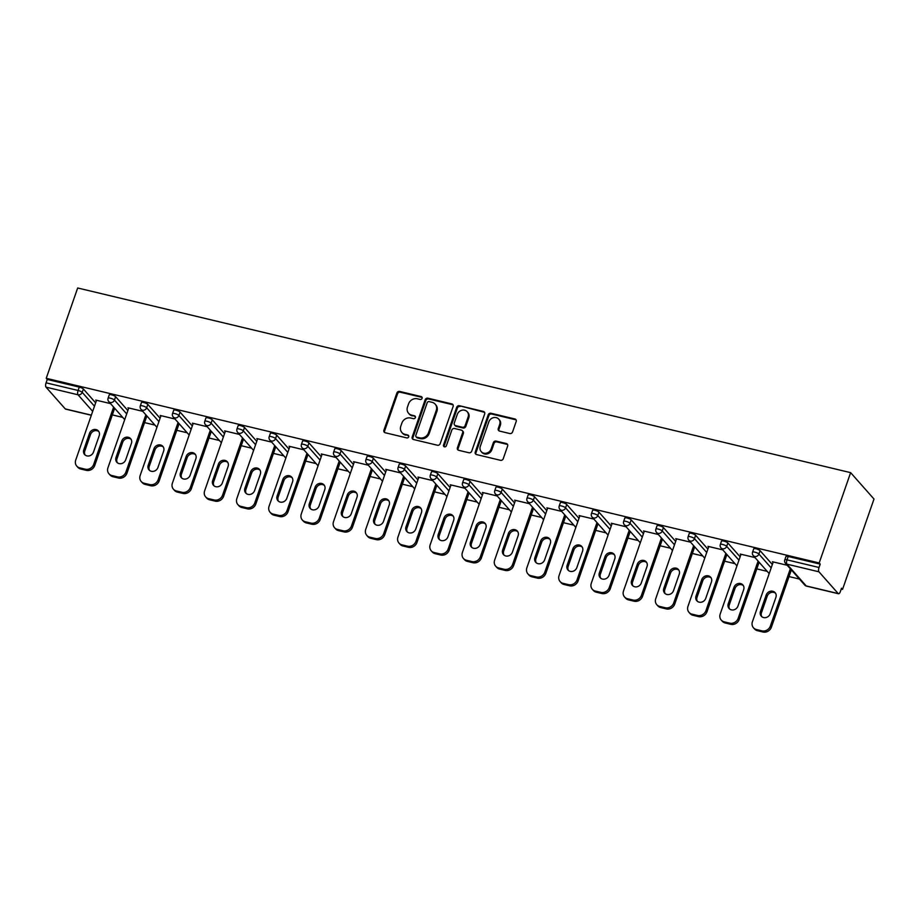 <?xml version="1.0" encoding="UTF-8"?>
<svg xmlns="http://www.w3.org/2000/svg" width="920" height="920" viewBox="0 0 920 920"><rect width="100%" height="100%" fill="white"/><g stroke="black" fill="none" stroke-linecap="round" stroke-linejoin="round"><path stroke-width="1.38" d="M422.073 398.36A1.575 1.414 -41.5 0 0 421.164 396.577L399.613 391.425A2.254 2.012 -41.5 0 0 396.876 393.012L383.916 430.203A2.254 2.012 -41.5 0 0 385.227 432.756L406.766 437.909A1.575 1.414 -41.5 0 0 408.457 435.413A1.575 1.414 -41.5 0 0 407.778 435.01L404.984 434.343A7.21 6.452 -41.5 0 1 401.89 432.515A7.21 6.452 -41.5 0 1 400.798 426.178L401.879 423.085A7.21 6.452 -41.5 0 1 410.676 418.025L413.459 418.68A1.575 1.414 -41.5 0 0 415.15 416.197A1.575 1.414 -41.5 0 0 414.471 415.794L411.677 415.127A7.21 6.452 -41.5 0 1 408.584 413.287A7.21 6.452 -41.5 0 1 407.491 406.962L408.572 403.868A7.21 6.452 -41.5 0 1 417.369 398.797L420.152 399.464A1.575 1.414 -41.5 0 0 422.073 398.36M422.096 397.428A1.575 1.414 -41.5 0 0 421.843 397.348L400.303 392.196A2.254 2.012 -41.5 0 0 397.555 393.783L384.594 430.974A2.254 2.012 -41.5 0 0 384.652 432.515M408.71 435.873A1.575 1.414 -41.5 0 0 408.457 435.781L404.984 434.343M415.403 416.656A1.575 1.414 -41.5 0 0 415.15 416.565L411.677 415.127M509.806 433.538A2.254 2.012 -41.5 0 0 512.555 431.952L516.189 421.521A2.254 2.012 -41.5 0 0 514.889 418.968L490.958 413.252A2.254 2.012 -41.5 0 0 488.209 414.828L475.26 452.03A2.254 2.012 -41.5 0 0 476.572 454.584L500.491 460.299A2.254 2.012 -41.5 0 0 503.24 458.712L507.633 446.108A2.254 2.012 -41.5 0 0 506.322 443.555L496.087 441.105A2.254 2.012 -41.5 0 0 493.338 442.692L491.153 448.948A6.026 5.394 -41.5 0 1 486.68 453.111A6.026 5.394 -41.5 0 1 481.217 451.639A6.026 5.394 -41.5 0 1 480.309 446.349L488.842 421.866A6.026 5.394 -41.5 0 1 493.315 417.691A6.026 5.394 -41.5 0 1 498.778 419.163A6.026 5.394 -41.5 0 1 499.686 424.453L498.26 428.536A2.254 2.012 -41.5 0 0 499.572 431.089L509.806 433.538M819.179 562.959L46.23 378.304L77.682 287.983L850.632 472.65L819.179 562.959L820.203 564.121L788.187 556.473L787.014 559.843L819.03 567.49L820.203 564.121M453.134 406.456A2.254 2.012 -41.5 0 0 451.823 403.903L427.903 398.187A2.254 2.012 -41.5 0 0 425.155 399.763L412.206 436.966A2.254 2.012 -41.5 0 0 413.505 439.518L437.437 445.234A2.254 2.012 -41.5 0 0 440.185 443.647L453.134 406.456M459.436 405.72L483.356 411.435A2.254 2.012 -41.5 0 1 484.667 413.988L471.707 451.179A2.254 2.012 -41.5 0 1 468.959 452.766L458.723 450.317A2.254 2.012 -41.5 0 1 457.412 447.764L462.668 432.676A2.254 2.012 -41.5 0 0 461.357 430.134L454.572 428.501A2.254 2.012 -41.5 0 0 451.823 430.088L446.349 445.797A1.575 1.414 -41.5 0 1 443.509 445.119L456.688 407.296A2.254 2.012 -41.5 0 1 459.436 405.72L484.035 412.206L483.356 411.435M841.236 589.053L842.547 589.363L874 499.042L850.632 472.65M92.678 411.355L78.016 394.784L46 387.136L65.274 408.917L91.367 415.15M79.27 387.101L47.254 379.454L46.08 382.823L78.096 390.471L79.27 387.101A3.438 0.816 19.2 0 1 83.386 388.999L95.645 402.856M91.321 415.265L65.573 409.112A3.438 1.311 -76.6 0 1 65.274 408.917M46 387.136A3.438 1.311 -76.6 0 1 46.08 382.823M799.434 579.059L789.038 576.575M767.211 571.366L756.815 568.882M734.988 563.661L724.581 561.177M702.765 555.967L692.357 553.483M670.542 548.262L660.134 545.778M638.307 540.569L627.911 538.085M606.084 532.875L595.688 530.391M573.861 525.17L563.466 522.686M541.639 517.477L531.242 514.993M509.416 509.772L499.019 507.288M477.192 502.078L466.796 499.594M444.969 494.373L434.573 491.889M412.746 486.68L402.35 484.196M380.523 478.986L370.127 476.502M348.3 471.281L337.904 468.797M316.077 463.588L305.681 461.104M283.854 455.883L273.458 453.399M251.631 448.19L241.236 445.705M219.408 440.496L209.012 438.012M187.185 432.791L176.789 430.307M154.962 425.097L144.555 422.613M122.739 417.392L112.332 414.909M838.235 593.584L818.949 571.803L786.933 564.155L806.219 585.925L838.235 593.584A3.438 1.311 103.4 0 0 838.534 593.768A3.438 1.311 103.4 0 0 840.351 591.571L841.524 588.202L842.547 589.363M96.359 400.809L95.715 400.073L110.538 403.615M784.783 559.866A3.438 3.438 0 0 0 785.461 563.27A3.438 3.082 138.5 0 0 786.933 564.155A3.438 1.311 103.4 0 1 787.014 559.843A3.438 0.816 -160.8 0 0 784.783 559.866L785.956 556.496A3.438 0.816 19.2 0 1 788.187 556.473M46.23 378.304L47.254 379.454M760.081 550.666L758.908 554.035A3.438 0.816 19.2 0 0 754.791 552.138A3.438 0.816 -160.8 0 0 752.56 552.161L753.733 548.791A3.438 0.816 19.2 0 1 755.964 548.768A3.438 0.816 19.2 0 1 760.081 550.666L772.34 564.512M727.858 542.972L726.685 546.342A3.438 0.816 19.2 0 0 722.568 544.444A3.438 0.816 -160.8 0 0 720.337 544.467L721.51 541.098A3.438 0.816 19.2 0 1 723.741 541.075A3.438 0.816 19.2 0 1 727.858 542.972L740.117 556.818M695.635 535.267L694.462 538.637A3.438 0.816 19.2 0 0 690.345 536.74A3.438 0.816 -160.8 0 0 688.114 536.762L689.287 533.393A3.438 0.816 19.2 0 1 691.518 533.37A3.438 0.816 19.2 0 1 695.635 535.267L707.894 549.125M663.412 527.574L662.239 530.943A3.438 0.816 19.2 0 0 658.122 529.046A3.438 0.816 -160.8 0 0 655.891 529.069L657.064 525.699A3.438 0.816 19.2 0 1 659.295 525.676A3.438 0.816 19.2 0 1 663.412 527.574L675.671 541.42M631.189 519.869L630.016 523.238A3.438 0.816 19.2 0 0 625.899 521.352A3.438 0.816 -160.8 0 0 623.668 521.364L624.841 518.006A3.438 0.816 19.2 0 1 627.072 517.983A3.438 0.816 19.2 0 1 631.189 519.869L643.448 533.726M598.966 512.175L597.793 515.545A3.438 0.816 19.2 0 0 593.676 513.647A3.438 0.816 -160.8 0 0 591.445 513.67L592.618 510.301A3.438 0.816 19.2 0 1 594.849 510.278A3.438 0.816 19.2 0 1 598.966 512.175L611.225 526.021M566.743 504.482L565.57 507.84A3.438 0.816 19.2 0 0 561.453 505.954A3.438 0.816 -160.8 0 0 559.222 505.977L560.395 502.607A3.438 0.816 19.2 0 1 562.626 502.584A3.438 0.816 19.2 0 1 566.743 504.482L579.002 518.328M534.52 496.777L533.347 500.147A3.438 0.816 19.2 0 0 529.23 498.249A3.438 0.816 -160.8 0 0 526.999 498.272L528.172 494.902A3.438 0.816 19.2 0 1 530.403 494.879A3.438 0.816 19.2 0 1 534.52 496.777L546.779 510.623M502.297 489.083L501.124 492.453A3.438 0.816 19.2 0 0 497.007 490.555A3.438 0.816 -160.8 0 0 494.776 490.578L495.949 487.209A3.438 0.816 19.2 0 1 498.18 487.186A3.438 0.816 19.2 0 1 502.297 489.083L514.556 502.929M470.074 481.378L468.901 484.748A3.438 0.816 19.2 0 0 464.784 482.85A3.438 0.816 -160.8 0 0 462.553 482.873L463.726 479.504A3.438 0.816 19.2 0 1 465.957 479.481A3.438 0.816 19.2 0 1 470.074 481.378L482.333 495.236M437.851 473.685L436.678 477.054A3.438 0.816 19.2 0 0 432.561 475.157A3.438 0.816 -160.8 0 0 430.33 475.18L431.503 471.81A3.438 0.816 19.2 0 1 433.734 471.787A3.438 0.816 19.2 0 1 437.851 473.685L450.11 487.531M405.628 465.98L404.455 469.349A3.438 0.816 19.2 0 0 400.327 467.463A3.438 0.816 -160.8 0 0 398.107 467.475L399.28 464.117A3.438 0.816 19.2 0 1 401.499 464.094A3.438 0.816 19.2 0 1 405.628 465.98L417.887 479.837M373.405 458.286L372.232 461.656A3.438 0.816 19.2 0 0 368.103 459.758A3.438 0.816 -160.8 0 0 365.884 459.781L367.057 456.412A3.438 0.816 19.2 0 1 369.276 456.389A3.438 0.816 19.2 0 1 373.405 458.286L385.664 472.132M341.182 450.593L340.009 453.951A3.438 0.816 19.2 0 0 335.88 452.065A3.438 0.816 -160.8 0 0 333.649 452.088L334.822 448.718A3.438 0.816 19.2 0 1 337.053 448.695A3.438 0.816 19.2 0 1 341.182 450.593L353.441 464.439M308.959 442.888L307.786 446.257A3.438 0.816 19.2 0 0 303.657 444.36A3.438 0.816 -160.8 0 0 301.426 444.383L302.599 441.013A3.438 0.816 19.2 0 1 304.83 440.99A3.438 0.816 19.2 0 1 308.959 442.888L321.218 456.734M276.724 435.194L275.551 438.564A3.438 0.816 19.2 0 0 271.434 436.666A3.438 0.816 -160.8 0 0 269.203 436.69L270.377 433.32A3.438 0.816 19.2 0 1 272.608 433.297A3.438 0.816 19.2 0 1 276.724 435.194L288.983 449.041M244.501 427.489L243.328 430.859A3.438 0.816 19.2 0 0 239.211 428.961A3.438 0.816 -160.8 0 0 236.98 428.984L238.153 425.615A3.438 0.816 19.2 0 1 240.384 425.603A3.438 0.816 19.2 0 1 244.501 427.489L256.76 441.347M212.278 419.796L211.105 423.166A3.438 0.816 19.2 0 0 206.988 421.268A3.438 0.816 -160.8 0 0 204.757 421.291L205.93 417.921A3.438 0.816 19.2 0 1 208.161 417.898A3.438 0.816 19.2 0 1 212.278 419.796L224.537 433.642M180.055 412.091L178.882 415.46A3.438 0.816 19.2 0 0 174.765 413.574A3.438 0.816 -160.8 0 0 172.534 413.597L173.708 410.228A3.438 0.816 19.2 0 1 175.939 410.205A3.438 0.816 19.2 0 1 180.055 412.091L192.314 425.948M147.833 404.397L146.659 407.767A3.438 0.816 19.2 0 0 142.542 405.869A3.438 0.816 -160.8 0 0 140.311 405.892L141.484 402.523A3.438 0.816 19.2 0 1 143.715 402.5A3.438 0.816 19.2 0 1 147.833 404.397L160.091 418.243M115.609 396.704L114.436 400.073A3.438 0.816 19.2 0 0 110.32 398.176A3.438 0.816 -160.8 0 0 108.088 398.199L109.261 394.829A3.438 0.816 19.2 0 1 111.492 394.806A3.438 0.816 19.2 0 1 115.609 396.704L127.868 410.55M128.582 408.503L127.937 407.778L142.761 411.32M160.804 416.197L160.161 415.472L174.984 419.014M193.027 423.901L192.383 423.177L207.207 426.719M225.25 431.595L224.606 430.87L239.441 434.412M257.473 439.3L256.841 438.575L271.664 442.106M289.696 446.993L289.064 446.269L303.887 449.811M321.931 454.687L321.287 453.962L336.11 457.504M354.154 462.392L353.51 461.667L368.334 465.209M386.377 470.085L385.733 469.361L400.556 472.903M418.6 477.791L417.956 477.066L432.779 480.608M450.823 485.484L450.179 484.759L465.002 488.301M483.046 493.189L482.402 492.453L497.225 495.995M515.269 500.882L514.625 500.158L529.448 503.7M547.492 508.576L546.848 507.851L561.672 511.393M579.715 516.281L579.071 515.556L593.894 519.098M611.938 523.974L611.294 523.25L626.117 526.792M644.161 531.679L643.517 530.955L658.341 534.497M676.384 539.373L675.74 538.648L690.563 542.191M708.607 547.078L707.963 546.342L722.786 549.884M740.83 554.771L740.186 554.047L755.009 557.589M773.053 562.465L772.409 561.74L787.244 565.282M819.03 567.49A3.438 1.311 103.4 0 0 818.949 571.803M408.584 413.287L409.262 414.058A7.21 6.452 -41.5 0 0 412.367 415.897M401.89 432.515L402.569 433.285A7.21 6.452 -41.5 0 0 405.674 435.114M453.077 404.903A2.254 2.012 -41.5 0 0 452.513 404.673L428.582 398.958A2.254 2.012 -41.5 0 0 425.834 400.534L412.884 437.736A2.254 2.012 -41.5 0 0 412.942 439.277M429.122 401.614A1.575 1.414 -41.5 0 0 427.202 402.718L415.828 435.367A1.575 1.414 -41.5 0 0 416.748 437.161L419.692 437.862A7.21 6.452 -41.5 0 0 428.478 432.791L436.252 410.481A7.21 6.452 -41.5 0 0 435.16 404.144A7.21 6.452 -41.5 0 0 432.066 402.316L429.122 401.614M416.07 436.758L416.748 437.529A1.575 1.414 -41.5 0 0 417.427 437.92L416.748 437.161M435.16 404.144L435.838 404.915A7.21 6.452 -41.5 0 1 436.931 411.251L429.157 433.561A7.21 6.452 -41.5 0 1 420.371 438.633L417.427 437.92M484.61 412.436A2.254 2.012 -41.5 0 0 484.035 412.206M462.334 430.698L463.013 431.468A2.254 2.012 -41.5 0 1 463.346 433.447L458.102 448.534A2.254 2.012 -41.5 0 0 458.148 450.075M460.115 406.49A2.254 2.012 -41.5 0 0 457.366 408.066L444.199 445.889A1.575 1.414 -41.5 0 0 444.176 446.809M468.119 417.024A6.026 5.394 -41.5 0 0 467.21 411.734A6.026 5.394 -41.5 0 0 461.759 410.262A6.026 5.394 -41.5 0 0 457.274 414.437L454.273 423.062A2.254 2.012 -41.5 0 0 455.572 425.615L462.369 427.236A2.254 2.012 -41.5 0 0 465.117 425.649L468.119 417.024L468.797 417.795A6.026 5.394 -41.5 0 0 467.889 412.505L467.21 411.734M454.606 425.04L455.285 425.81A2.254 2.012 -41.5 0 0 456.262 426.385L455.572 425.615M468.797 417.795L465.796 426.42A2.254 2.012 -41.5 0 1 463.047 428.007L456.262 426.385M498.778 419.163L499.456 419.934A6.026 5.394 -41.5 0 1 500.365 425.224L498.95 429.306A2.254 2.012 -41.5 0 0 498.996 430.847M481.217 451.639L481.907 452.41A6.026 5.394 -41.5 0 0 487.358 453.882A6.026 5.394 -41.5 0 0 491.843 449.719L491.153 448.948M507.575 444.567A2.254 2.012 -41.5 0 0 507 444.325L496.765 441.876A2.254 2.012 -41.5 0 0 494.017 443.463L491.843 449.719M516.131 419.968A2.254 2.012 -41.5 0 0 515.568 419.738L491.636 414.023A2.254 2.012 -41.5 0 0 488.888 415.598L475.939 452.801A2.254 2.012 -41.5 0 0 475.996 454.342M80.741 469.016L86.319 470.35L85.295 469.2L79.718 467.866L80.741 469.016A6.888 6.152 138.5 0 1 77.786 467.268L76.762 466.106A6.888 6.152 -41.5 0 0 79.718 467.866M85.295 469.2A6.888 6.152 -41.5 0 0 93.69 464.358L94.714 465.52L114.655 408.261M94.714 465.52A6.888 6.152 138.5 0 1 86.319 470.35M85.157 455.055A5.394 4.819 138.5 0 1 84.801 450.949L90.516 434.527A5.394 4.819 138.5 0 1 98.843 431.572M76.762 466.106A6.888 6.152 -41.5 0 1 75.727 460.069L96.542 400.28M93.69 464.358L113.631 407.111M89.493 433.366A5.394 4.819 138.5 0 1 93.506 429.64A5.394 4.819 138.5 0 1 98.382 430.951A5.394 4.819 138.5 0 1 99.199 435.689L93.484 452.111A5.394 4.819 138.5 0 1 89.47 455.837A5.394 4.819 138.5 0 1 84.594 454.526A5.394 4.819 138.5 0 1 83.777 449.788L89.493 433.366L90.516 434.527M112.965 476.721L118.542 478.043L117.518 476.893L111.941 475.559L112.965 476.721A6.888 6.152 138.5 0 1 110.009 474.961L108.985 473.811A6.888 6.152 -41.5 0 0 111.941 475.559M117.518 476.893A6.888 6.152 -41.5 0 0 125.913 472.063L126.937 473.213L146.878 415.966M126.937 473.213A6.888 6.152 138.5 0 1 118.542 478.043M117.38 462.76A5.394 4.819 138.5 0 1 117.024 458.643L122.739 442.221A5.394 4.819 138.5 0 1 131.065 439.277M108.985 473.811A6.888 6.152 -41.5 0 1 107.95 467.762L128.766 407.974M125.913 472.063L145.854 414.805M121.716 441.071A5.394 4.819 138.5 0 1 125.729 437.334A5.394 4.819 138.5 0 1 130.605 438.656A5.394 4.819 138.5 0 1 131.422 443.382L125.706 459.804A5.394 4.819 138.5 0 1 121.693 463.542A5.394 4.819 138.5 0 1 116.817 462.219A5.394 4.819 138.5 0 1 116.001 457.493L121.716 441.071L122.739 442.221M145.188 484.414L150.765 485.748L149.742 484.598L144.164 483.264L145.188 484.414A6.888 6.152 138.5 0 1 142.232 482.666L141.208 481.505A6.888 6.152 -41.5 0 0 144.164 483.264M149.742 484.598A6.888 6.152 -41.5 0 0 158.136 479.757L159.16 480.907L179.101 423.66M159.16 480.907A6.888 6.152 138.5 0 1 150.765 485.748M149.603 470.453A5.394 4.819 138.5 0 1 149.247 466.336L154.962 449.914A5.394 4.819 138.5 0 1 163.288 446.97M141.208 481.505A6.888 6.152 -41.5 0 1 140.173 475.467L160.988 415.667M158.136 479.757L178.077 422.51M153.939 448.764A5.394 4.819 138.5 0 1 157.952 445.038A5.394 4.819 138.5 0 1 162.84 446.349A5.394 4.819 138.5 0 1 163.645 451.087L157.929 467.509A5.394 4.819 138.5 0 1 153.916 471.235A5.394 4.819 138.5 0 1 149.04 469.924A5.394 4.819 138.5 0 1 148.223 465.186L153.939 448.764L154.962 449.914M177.41 492.108L182.988 493.442L181.964 492.292L176.387 490.958L177.41 492.108A6.888 6.152 138.5 0 1 174.455 490.36L173.431 489.21A6.888 6.152 -41.5 0 0 176.387 490.958M181.964 492.292A6.888 6.152 -41.5 0 0 190.359 487.45L191.383 488.612L211.324 431.353M191.383 488.612A6.888 6.152 138.5 0 1 182.988 493.442M181.827 478.147A5.394 4.819 138.5 0 1 181.47 474.041L187.185 457.619A5.394 4.819 138.5 0 1 195.523 454.675M173.431 489.21A6.888 6.152 -41.5 0 1 172.396 483.161L193.211 423.372M190.359 487.45L210.3 430.203M186.162 456.469A5.394 4.819 138.5 0 1 190.175 452.732A5.394 4.819 138.5 0 1 195.063 454.054A5.394 4.819 138.5 0 1 195.868 458.781L190.152 475.203A5.394 4.819 138.5 0 1 186.139 478.94A5.394 4.819 138.5 0 1 181.263 477.618A5.394 4.819 138.5 0 1 180.446 472.891L186.162 456.469L187.185 457.619M209.633 499.813L215.211 501.147L214.187 499.985L208.61 498.663L209.633 499.813A6.888 6.152 138.5 0 1 206.678 498.065L205.654 496.903A6.888 6.152 -41.5 0 0 208.61 498.663M214.187 499.985A6.888 6.152 -41.5 0 0 222.582 495.155L223.606 496.305L243.547 439.058M223.606 496.305A6.888 6.152 138.5 0 1 215.211 501.147M214.049 485.852A5.394 4.819 138.5 0 1 213.693 481.735L219.408 465.313A5.394 4.819 138.5 0 1 227.746 462.369M205.654 496.903A6.888 6.152 -41.5 0 1 204.619 490.866L225.434 431.066M222.582 495.155L242.523 437.897M218.385 464.163A5.394 4.819 138.5 0 1 222.398 460.437A5.394 4.819 138.5 0 1 227.286 461.748A5.394 4.819 138.5 0 1 228.102 466.486L222.375 482.908A5.394 4.819 138.5 0 1 218.362 486.634A5.394 4.819 138.5 0 1 213.486 485.323A5.394 4.819 138.5 0 1 212.669 480.585L218.385 464.163L219.408 465.313M241.856 507.506L247.434 508.841L246.41 507.69L240.833 506.356L241.856 507.506A6.888 6.152 138.5 0 1 238.901 505.758L237.877 504.608A6.888 6.152 -41.5 0 0 240.833 506.356M246.41 507.69A6.888 6.152 -41.5 0 0 254.805 502.849L255.829 504.01L275.77 446.752M255.829 504.01A6.888 6.152 138.5 0 1 247.434 508.841M246.272 493.546A5.394 4.819 138.5 0 1 245.916 489.44L251.631 473.018A5.394 4.819 138.5 0 1 259.969 470.074M237.877 504.608A6.888 6.152 -41.5 0 1 236.842 498.559L257.657 438.771M254.805 502.849L274.746 445.602M250.608 471.856A5.394 4.819 138.5 0 1 254.621 468.13A5.394 4.819 138.5 0 1 259.509 469.441A5.394 4.819 138.5 0 1 260.325 474.179L254.598 490.601A5.394 4.819 138.5 0 1 250.585 494.327A5.394 4.819 138.5 0 1 245.709 493.016A5.394 4.819 138.5 0 1 244.892 488.278L250.608 471.856L251.631 473.018M274.079 515.212L279.657 516.545L278.633 515.384L273.056 514.05L274.079 515.212A6.888 6.152 138.5 0 1 271.124 513.452L270.101 512.302A6.888 6.152 -41.5 0 0 273.056 514.05M278.633 515.384A6.888 6.152 -41.5 0 0 287.04 510.554L288.052 511.704L307.993 454.457M288.052 511.704A6.888 6.152 138.5 0 1 279.657 516.545M278.495 501.25A5.394 4.819 138.5 0 1 278.139 497.133L283.854 480.711A5.394 4.819 138.5 0 1 292.192 477.767M270.101 512.302A6.888 6.152 -41.5 0 1 269.065 506.253L289.88 446.464M287.04 510.554L306.969 453.296M282.831 479.561A5.394 4.819 138.5 0 1 286.844 475.824A5.394 4.819 138.5 0 1 291.732 477.147A5.394 4.819 138.5 0 1 292.548 481.873L286.821 498.295A5.394 4.819 138.5 0 1 282.82 502.032A5.394 4.819 138.5 0 1 277.932 500.71A5.394 4.819 138.5 0 1 277.115 495.983L282.831 479.561L283.854 480.711M306.303 522.905L311.88 524.239L310.856 523.089L305.291 521.755L306.303 522.905A6.888 6.152 138.5 0 1 303.347 521.157L302.323 519.995A6.888 6.152 -41.5 0 0 305.291 521.755M310.856 523.089A6.888 6.152 -41.5 0 0 319.263 518.247L320.275 519.409L340.216 462.15M320.275 519.409A6.888 6.152 138.5 0 1 311.88 524.239M310.718 508.944A5.394 4.819 138.5 0 1 310.362 504.838L316.077 488.416A5.394 4.819 138.5 0 1 324.415 485.461M302.323 519.995A6.888 6.152 -41.5 0 1 301.288 513.958L322.115 454.169M319.263 518.247L339.192 461M315.065 487.255A5.394 4.819 138.5 0 1 319.067 483.529A5.394 4.819 138.5 0 1 323.955 484.84A5.394 4.819 138.5 0 1 324.772 489.578L319.044 506A5.394 4.819 138.5 0 1 315.042 509.726A5.394 4.819 138.5 0 1 310.155 508.415A5.394 4.819 138.5 0 1 309.339 503.677L315.065 487.255L316.077 488.416M338.525 530.61L344.103 531.933L343.091 530.783L337.513 529.448L338.525 530.61A6.888 6.152 138.5 0 1 335.57 528.851L334.546 527.7A6.888 6.152 -41.5 0 0 337.513 529.448M343.091 530.783A6.888 6.152 -41.5 0 0 351.486 525.952L352.509 527.102L372.439 469.855M352.509 527.102A6.888 6.152 138.5 0 1 344.103 531.933M342.941 516.649A5.394 4.819 138.5 0 1 342.585 512.532L348.3 496.11A5.394 4.819 138.5 0 1 356.638 493.166M334.546 527.7A6.888 6.152 -41.5 0 1 333.511 521.651L354.338 461.863M351.486 525.952L371.416 468.694M347.288 494.96A5.394 4.819 138.5 0 1 351.291 491.222A5.394 4.819 138.5 0 1 356.178 492.545A5.394 4.819 138.5 0 1 356.994 497.272L351.279 513.693A5.394 4.819 138.5 0 1 347.266 517.431A5.394 4.819 138.5 0 1 342.378 516.108A5.394 4.819 138.5 0 1 341.561 511.382L347.288 494.96L348.3 496.11M370.748 538.303L376.326 539.637L375.314 538.476L369.736 537.153L370.748 538.303A6.888 6.152 138.5 0 1 367.793 536.555L366.781 535.394A6.888 6.152 -41.5 0 0 369.736 537.153M375.314 538.476A6.888 6.152 -41.5 0 0 383.709 533.646L384.732 534.796L404.662 477.549M384.732 534.796A6.888 6.152 138.5 0 1 376.326 539.637M375.164 524.342A5.394 4.819 138.5 0 1 374.808 520.226L380.523 503.803A5.394 4.819 138.5 0 1 388.861 500.859M366.781 535.394A6.888 6.152 -41.5 0 1 365.734 529.356L386.561 469.556M383.709 533.646L403.638 476.399M379.511 502.653A5.394 4.819 138.5 0 1 383.525 498.928A5.394 4.819 138.5 0 1 388.401 500.238A5.394 4.819 138.5 0 1 389.217 504.976L383.502 521.398A5.394 4.819 138.5 0 1 379.488 525.124A5.394 4.819 138.5 0 1 374.601 523.813A5.394 4.819 138.5 0 1 373.784 519.075L379.511 502.653L380.523 503.803M402.983 545.997L408.56 547.331L407.537 546.181L401.959 544.847L402.983 545.997A6.888 6.152 138.5 0 1 400.016 544.249L399.004 543.099A6.888 6.152 -41.5 0 0 401.959 544.847M407.537 546.181A6.888 6.152 -41.5 0 0 415.932 541.339L416.955 542.501L436.885 485.242M416.955 542.501A6.888 6.152 138.5 0 1 408.56 547.331M407.387 532.036A5.394 4.819 138.5 0 1 407.031 527.93L412.758 511.508A5.394 4.819 138.5 0 1 421.084 508.565M399.004 543.099A6.888 6.152 -41.5 0 1 397.957 537.05L418.784 477.261M415.932 541.339L435.861 484.092M411.734 510.358A5.394 4.819 138.5 0 1 415.748 506.621A5.394 4.819 138.5 0 1 420.624 507.932A5.394 4.819 138.5 0 1 421.44 512.67L415.725 529.092A5.394 4.819 138.5 0 1 411.711 532.829A5.394 4.819 138.5 0 1 406.824 531.507A5.394 4.819 138.5 0 1 406.007 526.769L411.734 510.358L412.758 511.508M435.206 553.702L440.784 555.036L439.76 553.874L434.183 552.54L435.206 553.702A6.888 6.152 138.5 0 1 432.239 551.942L431.227 550.792A6.888 6.152 -41.5 0 0 434.183 552.54M439.76 553.874A6.888 6.152 -41.5 0 0 448.155 549.044L449.178 550.194L469.108 492.947M449.178 550.194A6.888 6.152 138.5 0 1 440.784 555.036M439.61 539.741A5.394 4.819 138.5 0 1 439.254 535.624L444.981 519.202A5.394 4.819 138.5 0 1 453.307 516.258M431.227 550.792A6.888 6.152 -41.5 0 1 430.18 544.755L451.007 484.955M448.155 549.044L468.084 491.786M443.957 518.052A5.394 4.819 138.5 0 1 447.971 514.314A5.394 4.819 138.5 0 1 452.847 515.637A5.394 4.819 138.5 0 1 453.663 520.375L447.948 536.797A5.394 4.819 138.5 0 1 443.934 540.523A5.394 4.819 138.5 0 1 439.047 539.212A5.394 4.819 138.5 0 1 438.23 534.474L443.957 518.052L444.981 519.202M467.429 561.395L473.006 562.729L471.983 561.579L466.405 560.245L467.429 561.395A6.888 6.152 138.5 0 1 464.473 559.647L463.45 558.497A6.888 6.152 -41.5 0 0 466.405 560.245M471.983 561.579A6.888 6.152 -41.5 0 0 480.378 556.738L481.401 557.899L501.331 500.641M481.401 557.899A6.888 6.152 138.5 0 1 473.006 562.729M471.834 547.434A5.394 4.819 138.5 0 1 471.477 543.329L477.204 526.907A5.394 4.819 138.5 0 1 485.53 523.963M463.45 558.497A6.888 6.152 -41.5 0 1 462.403 552.448L483.23 492.66M480.378 556.738L500.319 499.491M476.18 525.745A5.394 4.819 138.5 0 1 480.194 522.019A5.394 4.819 138.5 0 1 485.07 523.33A5.394 4.819 138.5 0 1 485.886 528.068L480.171 544.49A5.394 4.819 138.5 0 1 476.157 548.216A5.394 4.819 138.5 0 1 471.27 546.905A5.394 4.819 138.5 0 1 470.465 542.167L476.18 525.745L477.204 526.907M499.652 569.101L505.229 570.434L504.206 569.273L498.628 567.939L499.652 569.101A6.888 6.152 138.5 0 1 496.697 567.341L495.673 566.191A6.888 6.152 -41.5 0 0 498.628 567.939M504.206 569.273A6.888 6.152 -41.5 0 0 512.601 564.443L513.625 565.593L533.554 508.346M513.625 565.593A6.888 6.152 138.5 0 1 505.229 570.434M504.056 555.139A5.394 4.819 138.5 0 1 503.7 551.022L509.427 534.601A5.394 4.819 138.5 0 1 517.753 531.656M495.673 566.191A6.888 6.152 -41.5 0 1 494.626 560.142L515.453 500.353M512.601 564.443L532.542 507.184M508.403 533.45A5.394 4.819 138.5 0 1 512.417 529.713A5.394 4.819 138.5 0 1 517.293 531.035A5.394 4.819 138.5 0 1 518.109 535.762L512.394 552.184A5.394 4.819 138.5 0 1 508.38 555.922A5.394 4.819 138.5 0 1 503.493 554.599A5.394 4.819 138.5 0 1 502.688 549.872L508.403 533.45L509.427 534.601M531.875 576.794L537.452 578.128L536.429 576.978L530.851 575.644L531.875 576.794A6.888 6.152 138.5 0 1 528.919 575.046L527.896 573.884A6.888 6.152 -41.5 0 0 530.851 575.644M536.429 576.978A6.888 6.152 -41.5 0 0 544.824 572.136L545.847 573.298L565.788 516.039M545.847 573.298A6.888 6.152 138.5 0 1 537.452 578.128M536.279 562.833A5.394 4.819 138.5 0 1 535.923 558.727L541.65 542.305A5.394 4.819 138.5 0 1 549.976 539.35M527.896 573.884A6.888 6.152 -41.5 0 1 526.849 567.847L547.676 508.058M544.824 572.136L564.765 514.889M540.626 541.144A5.394 4.819 138.5 0 1 544.64 537.418A5.394 4.819 138.5 0 1 549.516 538.729A5.394 4.819 138.5 0 1 550.332 543.467L544.617 559.889A5.394 4.819 138.5 0 1 540.603 563.615A5.394 4.819 138.5 0 1 535.727 562.304A5.394 4.819 138.5 0 1 534.911 557.566L540.626 541.144L541.65 542.305M564.098 584.499L569.675 585.822L568.652 584.672L563.074 583.337L564.098 584.499A6.888 6.152 138.5 0 1 561.142 582.74L560.119 581.589A6.888 6.152 -41.5 0 0 563.074 583.337M568.652 584.672A6.888 6.152 -41.5 0 0 577.047 579.841L578.07 580.991L598.011 523.745M578.07 580.991A6.888 6.152 138.5 0 1 569.675 585.822M568.514 570.526A5.394 4.819 138.5 0 1 568.157 566.421L573.873 549.999A5.394 4.819 138.5 0 1 582.199 547.055M560.119 581.589A6.888 6.152 -41.5 0 1 559.072 575.54L579.899 515.752M577.047 579.841L596.988 522.583M572.849 548.849A5.394 4.819 138.5 0 1 576.863 545.111A5.394 4.819 138.5 0 1 581.739 546.434A5.394 4.819 138.5 0 1 582.555 551.16L576.84 567.582A5.394 4.819 138.5 0 1 572.827 571.32A5.394 4.819 138.5 0 1 567.95 569.997A5.394 4.819 138.5 0 1 567.134 565.271L572.849 548.849L573.873 549.999M596.321 592.192L601.898 593.526L600.875 592.365L595.297 591.043L596.321 592.192A6.888 6.152 138.5 0 1 593.365 590.444L592.342 589.283A6.888 6.152 -41.5 0 0 595.297 591.043M600.875 592.365A6.888 6.152 -41.5 0 0 609.27 587.535L610.293 588.685L630.234 531.438M610.293 588.685A6.888 6.152 138.5 0 1 601.898 593.526M600.737 578.231A5.394 4.819 138.5 0 1 600.38 574.115L606.096 557.692A5.394 4.819 138.5 0 1 614.422 554.748M592.342 589.283A6.888 6.152 -41.5 0 1 591.295 583.245L612.122 523.445M609.27 587.535L629.211 530.288M605.072 556.542A5.394 4.819 138.5 0 1 609.086 552.816A5.394 4.819 138.5 0 1 613.962 554.127A5.394 4.819 138.5 0 1 614.779 558.865L609.063 575.287A5.394 4.819 138.5 0 1 605.049 579.014A5.394 4.819 138.5 0 1 600.173 577.702A5.394 4.819 138.5 0 1 599.357 572.964L605.072 556.542L606.096 557.692M628.544 599.886L634.121 601.22L633.098 600.07L627.52 598.736L628.544 599.886A6.888 6.152 138.5 0 1 625.588 598.138L624.565 596.988A6.888 6.152 -41.5 0 0 627.52 598.736M633.098 600.07A6.888 6.152 -41.5 0 0 641.493 595.228L642.516 596.39L662.457 539.131M642.516 596.39A6.888 6.152 138.5 0 1 634.121 601.22M632.96 585.925A5.394 4.819 138.5 0 1 632.603 581.819L638.319 565.397A5.394 4.819 138.5 0 1 646.645 562.453M624.565 596.988A6.888 6.152 -41.5 0 1 623.519 590.939L644.345 531.15M641.493 595.228L661.434 537.981M637.295 564.236A5.394 4.819 138.5 0 1 641.309 560.51A5.394 4.819 138.5 0 1 646.185 561.821A5.394 4.819 138.5 0 1 647.001 566.559L641.286 582.981A5.394 4.819 138.5 0 1 637.272 586.718A5.394 4.819 138.5 0 1 632.396 585.396A5.394 4.819 138.5 0 1 631.58 580.658L637.295 564.236L638.319 565.397M660.767 607.591L666.344 608.925L665.321 607.763L659.744 606.429L660.767 607.591A6.888 6.152 138.5 0 1 657.811 605.831L656.788 604.681A6.888 6.152 -41.5 0 0 659.744 606.429M665.321 607.763A6.888 6.152 -41.5 0 0 673.716 602.933L674.74 604.083L694.681 546.837M674.74 604.083A6.888 6.152 138.5 0 1 666.344 608.925M665.183 593.63A5.394 4.819 138.5 0 1 664.827 589.513L670.542 573.091A5.394 4.819 138.5 0 1 678.868 570.147M656.788 604.681A6.888 6.152 -41.5 0 1 655.753 598.632L676.568 538.844M673.716 602.933L693.657 545.675M669.519 571.941A5.394 4.819 138.5 0 1 673.532 568.203A5.394 4.819 138.5 0 1 678.408 569.526A5.394 4.819 138.5 0 1 679.224 574.264L673.509 590.686A5.394 4.819 138.5 0 1 669.495 594.412A5.394 4.819 138.5 0 1 664.619 593.101A5.394 4.819 138.5 0 1 663.803 588.363L669.519 571.941L670.542 573.091M692.99 615.284L698.567 616.619L697.544 615.469L691.966 614.134L692.99 615.284A6.888 6.152 138.5 0 1 690.034 613.536L689.011 612.375A6.888 6.152 -41.5 0 0 691.966 614.134M697.544 615.469A6.888 6.152 -41.5 0 0 705.939 610.627L706.962 611.788L726.904 554.53M706.962 611.788A6.888 6.152 138.5 0 1 698.567 616.619M697.406 601.323A5.394 4.819 138.5 0 1 697.049 597.218L702.765 580.796A5.394 4.819 138.5 0 1 711.091 577.841M689.011 612.375A6.888 6.152 -41.5 0 1 687.976 606.337L708.791 546.549M705.939 610.627L725.88 553.38M701.741 579.634A5.394 4.819 138.5 0 1 705.755 575.909A5.394 4.819 138.5 0 1 710.643 577.219A5.394 4.819 138.5 0 1 711.447 581.957L705.732 598.38A5.394 4.819 138.5 0 1 701.719 602.106A5.394 4.819 138.5 0 1 696.842 600.794A5.394 4.819 138.5 0 1 696.026 596.056L701.741 579.634L702.765 580.796M725.213 622.99L730.79 624.323L729.767 623.162L724.189 621.828L725.213 622.99A6.888 6.152 138.5 0 1 722.257 621.23L721.234 620.08A6.888 6.152 -41.5 0 0 724.189 621.828M729.767 623.162A6.888 6.152 -41.5 0 0 738.162 618.332L739.185 619.482L759.126 562.235M739.185 619.482A6.888 6.152 138.5 0 1 730.79 624.323M729.629 609.029A5.394 4.819 138.5 0 1 729.272 604.911L734.988 588.49A5.394 4.819 138.5 0 1 743.314 585.545M721.234 620.08A6.888 6.152 -41.5 0 1 720.199 614.031L741.014 554.242M738.162 618.332L758.103 561.073M733.964 587.339A5.394 4.819 138.5 0 1 737.978 583.602A5.394 4.819 138.5 0 1 742.865 584.924A5.394 4.819 138.5 0 1 743.67 589.651L737.955 606.073A5.394 4.819 138.5 0 1 733.942 609.81A5.394 4.819 138.5 0 1 729.065 608.488A5.394 4.819 138.5 0 1 728.249 603.761L733.964 587.339L734.988 588.49M757.436 630.683L763.013 632.017L761.99 630.867L756.412 629.533L757.436 630.683A6.888 6.152 138.5 0 1 754.481 628.935L753.457 627.773A6.888 6.152 -41.5 0 0 756.412 629.533M761.99 630.867A6.888 6.152 -41.5 0 0 770.385 626.025L771.408 627.175L791.349 569.928M771.408 627.175A6.888 6.152 138.5 0 1 763.013 632.017M761.852 616.722A5.394 4.819 138.5 0 1 761.495 612.616L767.211 596.194A5.394 4.819 138.5 0 1 775.548 593.239M753.457 627.773A6.888 6.152 -41.5 0 1 752.422 621.736L773.237 561.936M770.385 626.025L790.326 568.778M766.187 595.033A5.394 4.819 138.5 0 1 770.201 591.307A5.394 4.819 138.5 0 1 775.088 592.618A5.394 4.819 138.5 0 1 775.905 597.356L770.178 613.778A5.394 4.819 138.5 0 1 766.164 617.504A5.394 4.819 138.5 0 1 761.288 616.193A5.394 4.819 138.5 0 1 760.472 611.455L766.187 595.033L767.211 596.194M421.843 397.348L421.164 396.577M408.457 435.781L407.778 435.01M415.15 416.565L414.471 415.794M83.386 388.999L82.213 392.368A3.438 3.082 -41.5 0 1 78.016 394.784A3.438 1.311 -76.6 0 1 78.096 390.471A3.438 0.816 19.2 0 1 82.213 392.368L94.472 406.214M785.461 563.27L804.735 585.051A3.438 3.082 138.5 0 0 806.219 585.925A3.438 1.311 103.4 0 0 806.518 586.12L838.534 593.768M126.695 413.919L114.436 400.073A3.438 3.082 -41.5 0 1 110.239 402.488A3.438 3.082 138.5 0 1 108.767 401.614L124.706 419.623M140.311 405.892A3.438 3.438 0 0 0 140.99 409.308A3.438 3.082 138.5 0 0 142.462 410.182A3.438 3.082 -41.5 0 0 146.659 407.767L158.918 421.613M172.534 413.597A3.438 3.438 0 0 0 173.213 417.001A3.438 3.082 138.5 0 0 174.685 417.887A3.438 3.082 -41.5 0 0 178.882 415.46L191.142 429.318M204.757 421.291A3.438 3.438 0 0 0 205.436 424.706A3.438 3.082 138.5 0 0 206.908 425.58A3.438 3.082 -41.5 0 0 211.105 423.166L223.364 437.011M236.98 428.984A3.438 3.438 0 0 0 237.659 432.4A3.438 3.082 138.5 0 0 239.131 433.274A3.438 3.082 -41.5 0 0 243.328 430.859L255.587 444.716M269.203 436.69A3.438 3.438 0 0 0 269.882 440.105A3.438 3.082 138.5 0 0 271.354 440.979A3.438 3.082 -41.5 0 0 275.551 438.564L287.81 452.41M301.426 444.383A3.438 3.438 0 0 0 302.105 447.798A3.438 3.082 138.5 0 0 303.577 448.672A3.438 3.082 -41.5 0 0 307.786 446.257L320.045 460.103M333.649 452.088A3.438 3.438 0 0 0 334.328 455.503A3.438 3.082 138.5 0 0 335.811 456.377A3.438 3.082 -41.5 0 0 340.009 453.951L352.268 467.808M365.884 459.781A3.438 3.438 0 0 0 366.551 463.197A3.438 3.082 138.5 0 0 368.034 464.071A3.438 3.082 -41.5 0 0 372.232 461.656L384.491 475.502M398.107 467.475A3.438 3.438 0 0 0 398.774 470.89A3.438 3.082 138.5 0 0 400.257 471.776A3.438 3.082 -41.5 0 0 404.455 469.349L416.714 483.207M430.33 475.18A3.438 3.438 0 0 0 430.997 478.595A3.438 3.082 138.5 0 0 432.48 479.469A3.438 3.082 -41.5 0 0 436.678 477.054L448.937 490.9M462.553 482.873A3.438 3.438 0 0 0 463.22 486.289A3.438 3.082 138.5 0 0 464.703 487.163A3.438 3.082 -41.5 0 0 468.901 484.748L481.16 498.605M494.776 490.578A3.438 3.438 0 0 0 495.443 493.994A3.438 3.082 138.5 0 0 496.926 494.868A3.438 3.082 -41.5 0 0 501.124 492.453L513.383 506.299M526.999 498.272A3.438 3.438 0 0 0 527.666 501.687A3.438 3.082 138.5 0 0 529.149 502.561A3.438 3.082 -41.5 0 0 533.347 500.147L545.606 513.992M559.222 505.977A3.438 3.438 0 0 0 559.889 509.381A3.438 3.082 138.5 0 0 561.372 510.266A3.438 3.082 -41.5 0 0 565.57 507.84L577.829 521.697M591.445 513.67A3.438 3.438 0 0 0 592.112 517.086A3.438 3.082 138.5 0 0 593.595 517.96A3.438 3.082 -41.5 0 0 597.793 515.545L610.052 529.391M623.668 521.364A3.438 3.438 0 0 0 624.346 524.779A3.438 3.082 138.5 0 0 625.818 525.665A3.438 3.082 -41.5 0 0 630.016 523.238L642.275 537.096M655.891 529.069A3.438 3.438 0 0 0 656.569 532.484A3.438 3.082 138.5 0 0 658.042 533.358A3.438 3.082 -41.5 0 0 662.239 530.943L674.498 544.789M688.114 536.762A3.438 3.438 0 0 0 688.793 540.178A3.438 3.082 138.5 0 0 690.264 541.052A3.438 3.082 -41.5 0 0 694.462 538.637L706.721 552.483M720.337 544.467A3.438 3.438 0 0 0 721.015 547.883A3.438 3.082 138.5 0 0 722.487 548.757A3.438 3.082 -41.5 0 0 726.685 546.342L738.944 560.188M752.56 552.161A3.438 3.438 0 0 0 753.238 555.577A3.438 3.082 138.5 0 0 754.71 556.45A3.438 3.082 -41.5 0 0 758.908 554.035L771.167 567.881M384.594 430.974L383.916 430.203M397.555 393.783L396.876 393.012M400.303 392.196L399.613 391.425M412.884 437.736L412.206 436.966M425.834 400.534L425.155 399.763M428.582 398.958L427.903 398.187M452.513 404.673L451.823 403.903M420.371 438.633L419.692 437.862M429.157 433.561L428.478 432.791M436.931 411.251L436.252 410.481M458.102 448.534L457.412 447.764M463.346 433.447L462.668 432.676M444.199 445.889L443.509 445.119M457.366 408.066L456.688 407.296M463.047 428.007L462.369 427.236M465.796 426.42L465.117 425.649M498.95 429.306L498.26 428.536M500.365 425.224L499.686 424.453M494.017 443.463L493.338 442.692M496.765 441.876L496.087 441.105M507 444.325L506.322 443.555M475.939 452.801L475.26 452.03M488.888 415.598L488.209 414.828M491.636 414.023L490.958 413.252M515.568 419.738L514.889 418.968M84.801 450.949L83.777 449.788M117.024 458.643L116.001 457.493M149.247 466.336L148.223 465.186M181.47 474.041L180.446 472.891M213.693 481.735L212.669 480.585M245.916 489.44L244.892 488.278M278.139 497.133L277.115 495.983M310.362 504.838L309.339 503.677M342.585 512.532L341.561 511.382M374.808 520.226L373.784 519.075M407.031 527.93L406.007 526.769M439.254 535.624L438.23 534.474M471.477 543.329L470.465 542.167M503.7 551.022L502.688 549.872M535.923 558.727L534.911 557.566M568.157 566.421L567.134 565.271M600.38 574.115L599.357 572.964M632.603 581.819L631.58 580.658M664.827 589.513L663.803 588.363M697.049 597.218L696.026 596.056M729.272 604.911L728.249 603.761M761.495 612.616L760.472 611.455M108.088 398.199A3.438 3.438 0 0 0 108.767 401.614M140.99 409.308L156.929 427.328M173.213 417.001L189.152 435.022M205.436 424.706L221.375 442.727M237.659 432.4L253.609 450.421M269.882 440.105L285.832 458.114M302.105 447.798L318.055 465.819M334.328 455.503L350.278 473.512M366.551 463.197L382.501 481.217M398.774 470.89L414.724 488.911M430.997 478.595L446.947 496.616M463.22 486.289L479.171 504.309M495.443 493.994L511.393 512.003M527.666 501.687L543.616 519.708M559.889 509.381L575.839 527.401M592.112 517.086L608.062 535.106M624.346 524.779L640.285 542.8M656.569 532.484L672.508 550.493M688.793 540.178L704.731 558.198M721.015 547.883L736.954 565.892M753.238 555.577L769.178 573.597M804.735 585.051A3.438 3.438 0 0 0 806.518 586.12"/></g></svg>
